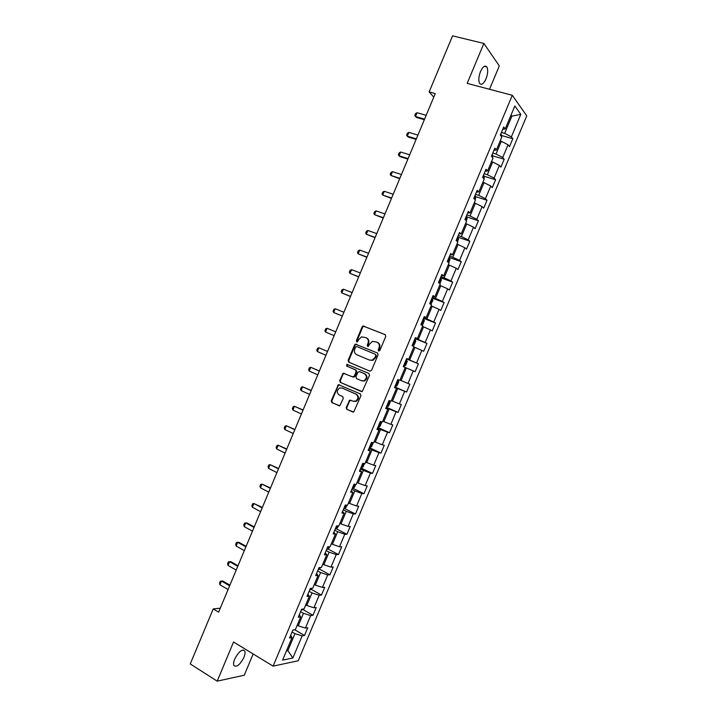 <?xml version="1.0" encoding="UTF-8"?>
<svg xmlns="http://www.w3.org/2000/svg" width="717" height="717" viewBox="0 0 717 717"><rect width="100%" height="100%" fill="white"/><g stroke="black" fill="none" stroke-linecap="round" stroke-linejoin="round"><path stroke-width="1.08" d="M378.684 350.998L379.911 350.416L385.764 336.416L385.128 334.615L363.044 325.984L362.139 326.835L356.358 340.665L356.788 341.919L357.371 341.928L358.733 339.553L361.565 336.847L365.975 337.644C368.153 338.827 368.825 340.736 367.991 343.371L367.238 345.173L367.678 346.428L368.278 346.445L369.64 344.052L372.437 341.364L376.954 342.143C379.15 343.344 379.831 345.271 378.997 347.915L378.244 349.726L378.684 350.998M243.932 657.355C245.062 654.567 245.348 652.443 244.784 651C242.104 648.822 238.743 651.52 234.701 659.093C233.572 661.89 233.285 664.005 233.841 665.439C236.574 667.599 239.935 664.91 243.932 657.355M485.992 78.924C487.91 73.806 488.196 69.818 486.87 66.968C485.015 64.987 482.899 66.493 480.524 71.476C478.615 76.62 478.32 80.6 479.646 83.414C481.51 85.404 483.625 83.907 485.992 78.924M346.194 407.525L346.813 409.362L353.705 412.024L360.938 395.73L360.31 393.902L338.424 384.644L331.227 400.767L331.828 402.587L339.804 405.768L343.318 398.392L342.708 396.573L339.204 395.004C336.515 392.647 336.676 390.317 339.679 388.022L342.117 388.04L355.928 394.144C358.634 396.456 358.518 398.795 355.578 401.153L352.988 401.161L349.717 400.131L346.194 407.525L347.422 409.541L353.176 412.141M489.532 89.275L499.31 65.91L483.876 43.441L467.179 83.369L512.297 95.289L273.105 666.138L233.563 641.993L217.188 681.15L190.247 663.951L213.227 608.921L218.622 612.157L435.255 93.586L429.151 91.91L433.767 97.154M483.876 43.441L452.561 35.85L429.151 91.91M369.838 371.146L371.567 370.339L378.074 354.798L377.438 352.988L355.417 344.16L354.548 344.994L348.13 360.346L348.74 362.139L369.918 371.182M369.506 375.269L362.228 391.599L340.279 382.376L339.67 380.566L343.228 373.19L352.594 376.882L354.306 376.075L356.143 371.693L355.515 369.891L346.678 366.091L346.831 364.263L368.87 373.449L369.506 375.269M512.297 95.289L526.753 115.858L298.227 660.76L273.105 666.138M294.66 629.741L304.51 635.495L307.763 627.716L305.406 628.083L310.649 615.589L312.979 615.276L316.242 607.496L313.929 607.774L319.173 595.262L321.467 595.047L324.729 587.268L322.444 587.447L327.696 574.935L329.954 574.81L333.217 567.022L330.976 567.111L336.228 554.591L338.442 554.555L341.713 546.757L339.508 546.757L344.76 534.228L346.947 534.282L350.219 526.484L348.05 526.395L353.302 513.856L355.453 513.999L358.724 506.202L356.591 506.014L361.852 493.466L363.958 493.708L367.238 485.902L365.141 485.624L370.402 473.068L372.473 473.399L375.753 465.584L373.7 465.216L378.961 452.651L380.996 453.072L384.276 445.257L382.26 444.8L387.53 432.226L389.528 432.736L392.808 424.912L390.828 424.365L396.098 411.782L398.06 412.392L401.341 404.558L399.396 403.913L404.675 391.33L406.593 392.029L409.882 384.195L407.982 383.452L413.261 370.859L415.143 371.648L418.432 363.815L416.559 362.981L421.847 350.371L423.693 351.258L426.982 343.416L425.154 342.493L430.442 329.874L432.243 330.86L435.542 323.008L433.749 321.987L439.037 309.368L440.803 310.443L444.101 302.583L442.353 301.472L447.65 288.843L449.371 290.009L452.669 282.148L450.957 280.947L456.254 268.31L457.948 269.565L461.246 261.696L459.57 260.405L464.876 247.759L466.525 249.113L469.823 241.235L468.192 239.845L473.498 227.19L475.111 228.633L478.409 220.764L476.814 219.277L482.129 206.613L483.697 208.154L487.004 200.267L485.445 198.69L490.76 186.017L492.292 187.657L495.599 179.761L494.085 178.094L499.399 165.412L500.896 167.142L504.203 159.246L502.725 157.48L508.048 144.789L509.5 146.618L512.816 138.713L511.373 136.857L520.802 114.361L514.833 105.999L505.216 128.935L503.71 126.981L500.305 135.11L501.828 137.019L496.406 149.961L494.855 148.114L491.45 156.234L493.018 158.045L487.605 170.969L486.009 169.221L482.604 177.332L484.217 179.053L478.804 191.968L477.163 190.319L473.767 198.43L475.416 200.043L470.002 212.949L468.326 211.398L464.93 219.501L466.624 221.024L461.219 233.921L459.498 232.469L456.111 240.562L457.84 241.988L452.436 254.876L450.679 253.522L447.283 261.615L449.057 262.933L443.653 275.821L441.86 274.557L438.472 282.641L440.283 283.869L434.887 296.748L433.05 295.583L429.662 303.667L431.517 304.788L426.122 317.658L424.249 316.591L420.861 324.667L422.752 325.697L417.366 338.558L415.448 337.582L412.06 345.657L413.996 346.589L408.609 359.441L406.656 358.563L403.277 366.629L405.248 367.462L399.862 380.306L397.863 379.535L394.484 387.592L396.501 388.327L394.565 387.404M304.51 635.495L302.135 635.889L292.868 658L282.579 660.124L292.025 637.592L289.543 638.013L292.894 630.019L295.359 629.634L300.701 616.898L298.254 617.22L301.606 609.217L304.035 608.939L309.377 596.186L306.975 596.419L310.327 588.415L312.72 588.218L318.061 575.464L315.695 575.599L319.056 567.586L321.404 567.497L326.755 554.734L324.425 554.77L327.786 546.748L330.098 546.748L335.457 533.977L333.163 533.923L336.524 525.902L338.8 525.991L344.16 513.211L341.91 513.058L345.271 505.028L347.503 505.225L352.863 492.436L350.658 492.185L354.019 484.154L356.215 484.441L361.583 471.643L359.414 471.293L362.775 463.254L364.935 463.639L370.304 450.841L368.171 450.393L371.54 442.344L373.656 442.828L379.024 430.012L376.936 429.474L380.315 421.426L382.385 421.999L387.763 409.183L385.71 408.538L389.089 400.489L391.123 401.161L396.501 388.327M300.593 611.646L303.497 613.313L298.245 625.842L297.205 625.233M298.245 625.842L305.406 628.083M303.497 613.313L310.649 615.589M300.701 616.898L299.294 614.738M309.117 591.31L312.038 592.941L306.777 605.48L305.738 604.888M306.777 605.48L313.929 607.774M312.038 592.941L319.173 595.262M309.377 596.186L307.925 594.142M317.64 570.956L320.58 572.551L315.319 585.099L314.27 584.516M315.319 585.099L322.444 587.447M320.58 572.551L327.696 574.935M318.061 575.464L316.564 573.528M326.181 550.584L329.13 552.153L323.869 564.709L322.811 564.145M323.869 564.709L330.976 567.111M329.13 552.153L336.228 554.591M326.755 554.734L325.204 552.906M334.722 530.204L337.689 531.745L332.419 544.311L331.362 543.746M332.419 544.311L339.508 546.757M337.689 531.745L344.76 534.228M335.457 533.977L333.862 532.265M343.264 509.814L346.248 511.32L340.978 523.894L339.912 523.338M340.978 523.894L348.05 526.395M346.248 511.32L353.302 513.856M344.16 513.211L342.511 511.615M351.823 489.406L354.816 490.876L349.546 503.459L348.471 502.922M349.546 503.459L356.591 506.014M354.816 490.876L361.852 493.466M352.863 492.436L351.178 490.948M360.382 468.981L363.385 470.424L358.115 483.016L357.03 482.487M358.115 483.016L365.141 485.624M363.385 470.424L370.402 473.068M361.583 471.643L359.844 470.262M368.941 448.546L371.971 449.962L366.683 462.555L365.607 462.044M366.683 462.555L373.7 465.216M371.971 449.962L378.961 452.651M370.304 450.841L368.511 449.568M377.509 428.103L380.548 429.483L375.269 442.084L374.175 441.582M375.269 442.084L382.26 444.8M380.548 429.483L387.53 432.226M379.024 430.012L377.196 428.856M386.087 407.632L389.143 408.986L383.855 421.596L382.761 421.112M383.855 421.596L390.828 424.365M389.143 408.986L396.098 411.782M387.763 409.183L385.88 408.134M394.673 387.162L397.738 388.48L392.45 401.099L391.348 400.624M392.45 401.099L399.396 403.913M397.738 388.48L404.675 391.33M405.23 367.498L406.342 367.955L401.045 380.584L399.943 380.118M401.045 380.584L407.982 383.452M406.342 367.955L413.261 370.859M413.834 346.974L414.946 347.422L409.649 360.059L406.557 358.787M409.649 360.059L416.559 362.981M414.946 347.422L421.847 350.371M408.609 359.441L406.611 358.661M422.438 326.432L423.559 326.871L418.262 339.517L415.152 338.281M418.262 339.517L425.154 342.493M423.559 326.871L430.442 329.874M417.366 338.558L415.313 337.895M431.051 305.881L432.181 306.311L426.875 318.966L423.756 317.756M426.875 318.966L433.749 321.987M432.181 306.311L439.037 309.368M426.122 317.658L424.025 317.111M439.673 285.321L440.803 285.733L435.497 298.397L432.36 297.223M435.497 298.397L442.353 301.472M440.803 285.733L447.65 288.843M434.887 296.748L432.745 296.309M448.304 264.734L449.434 265.147L444.119 277.811L440.973 276.672M444.119 277.811L450.957 280.947M449.434 265.147L456.254 268.31M443.653 275.821L441.466 275.498M456.935 244.147L458.073 244.542L452.75 257.224L449.595 256.103M452.75 257.224L459.57 260.405M458.073 244.542L464.876 247.759M452.436 254.876L450.195 254.669M465.566 223.543L466.713 223.919L461.389 236.61L458.217 235.526M461.389 236.61L468.192 239.845M466.713 223.919L473.498 227.19M461.219 233.921L458.925 233.832M474.215 202.92L475.362 203.287L470.038 215.987L466.848 214.939M470.038 215.987L476.814 219.277M475.362 203.287L482.129 206.613M470.002 212.949L467.672 212.976M482.864 182.288L484.011 182.647L478.687 195.347L475.479 194.334M478.687 195.347L485.445 198.69M484.011 182.647L490.76 186.017M478.804 191.968L476.42 192.102M491.512 161.639L492.669 161.979L487.345 174.697L484.127 173.711M487.345 174.697L494.085 178.094M492.669 161.979L499.399 165.412M487.605 170.969L485.167 171.22M500.17 140.971L501.335 141.312L496.003 154.03L492.767 153.079M496.003 154.03L502.725 157.48M501.335 141.312L508.048 144.789M496.406 149.961L493.923 150.328M510.728 115.787L511.902 116.109L504.669 133.353L501.425 132.43M504.669 133.353L511.373 136.857M511.069 114.98L511.902 116.109L520.802 114.361M505.216 128.935L502.689 129.41M217.188 681.15L244.255 675.226L253.155 653.958M220.271 608.213L213.227 608.921M286.827 650.005L287.858 650.624L294.965 633.667L292.07 631.973M286.45 650.893L287.858 650.624L292.868 658M294.965 633.667L302.135 635.889M292.025 637.592L290.672 635.316M501.317 135.441L512.816 138.713M492.696 155.84L504.203 159.246M484.083 176.221L495.599 179.761M475.461 196.592L487.004 200.267M466.848 216.937L478.409 220.764M458.235 237.273L469.823 241.235M449.622 257.591L461.246 261.696M440.874 277.846L452.669 282.148M432.019 298.03L444.101 302.583M423.514 318.339L435.542 323.008M415.009 338.621L426.982 343.416M406.512 358.894L418.432 363.815M394.762 386.947L406.593 392.029M386.275 407.184L398.06 412.392M377.796 427.413L389.528 432.736M369.327 447.632L380.996 453.072M360.803 467.968L372.473 473.399M352.979 488.304L363.958 493.708M344.599 508.523L355.453 513.999M336.219 528.734L346.947 534.282M327.839 548.926L338.442 554.555M319.459 569.101L329.954 574.81M311.079 589.266L321.467 595.047M302.699 609.414L312.979 615.276M378.988 351.061L379.571 348.166C380.404 345.522 379.723 343.604 377.527 342.403L377.196 342.251M366.208 337.743L366.557 337.904C368.735 339.087 369.398 340.996 368.574 343.631L367.982 346.49M385.387 334.758L363.636 326.262L362.721 327.113L356.949 340.925L357.102 341.982M377.554 353.042L356.008 344.411L355.139 345.244L348.731 360.579L349.34 362.372L370.062 371.218M375.807 355.551L375.358 354.288L356.77 346.535L355.578 347.109L354.79 348.991C353.956 351.617 354.61 353.526 356.77 354.736L369.452 360.077L372.338 360.104L375 357.46L375.807 355.551L376.38 355.793L375.358 354.288M369.452 360.077L372.912 360.337L375.583 357.702L375 357.46M376.38 355.793L375.583 357.702M361.628 391.688L340.279 382.376M344.429 373.333L343.031 374.22L340.288 380.772L340.898 382.582M352.737 376.927L354.099 377.097L354.906 376.291L356.734 371.917L356.116 370.106L346.678 366.091M347.844 364.442L347.288 366.315M361.467 380.727L363.967 380.736C367.014 378.388 367.158 376.049 364.406 373.7L359.495 371.594L357.774 372.401L355.946 376.784L356.564 378.603L361.467 380.727M362.058 380.942L364.559 380.942C367.597 378.603 367.749 376.264 364.998 373.924L364.406 373.7M359.988 371.782L364.998 373.924M350.873 400.211L349.564 401.099L346.804 407.704M353.651 401.368L356.179 401.332C359.118 398.984 359.235 396.644 356.519 394.332L355.928 394.144M342.152 388.049L356.519 394.332M339.58 384.76L338.254 385.638L331.846 400.955L332.455 402.766L339.302 405.867M501.443 136.535L500.789 133.954M426.176 115.329L417.079 112.73L415.502 116.513L424.589 119.13M417.079 112.73L415.546 113.627L414.758 115.518L416.389 117.427L424.339 119.721M492.669 157.641L492.167 154.522M417.93 135.074L408.869 132.385L407.292 136.167L416.344 138.874M408.869 132.385L407.355 133.254L406.566 135.137L407.292 136.167L408.197 137.037L416.111 139.412M483.858 178.667L484.28 177.673L483.554 175.082M409.685 154.809L400.669 152.031L399.091 155.804L408.098 158.6M400.669 152.031L399.163 152.864L398.374 154.747L399.091 155.804L400.005 156.638L407.892 159.093M475.048 199.685L475.694 198.143L474.941 195.624M474.045 198.699L473.91 198.152M401.439 174.536L392.468 171.668L390.89 175.441L399.862 178.327M392.468 171.668L390.98 172.465L390.191 174.348L390.89 175.441L399.674 178.757M466.247 220.684L467.126 218.604L466.337 216.158M465.27 219.805L465.279 218.676M393.212 194.244L384.276 191.287L382.699 195.06L391.625 198.035M384.276 191.287L382.806 192.057L382.018 193.94L382.699 195.06L391.464 198.412M457.455 241.674L458.548 239.057L457.742 236.673M456.308 240.733L456.684 239.191M384.984 213.944L376.084 210.897L374.516 214.661L383.398 217.726M376.084 210.897L374.624 211.632L373.844 213.514L374.516 214.661L383.263 218.058M448.663 262.646L449.989 259.491L449.147 257.17M447.444 261.239L448.143 259.724M376.757 233.625L367.902 230.489L366.333 234.253L375.179 237.408M367.902 230.489L366.459 231.188L365.67 233.07L366.333 234.253L375.063 237.685M439.88 283.6L441.43 279.908L440.561 277.658M438.858 281.727L439.575 280.213M368.538 253.298L359.728 250.072L358.159 253.836L366.961 257.08M359.728 250.072L358.294 250.744L357.514 252.617L358.159 253.836L366.871 257.295M430.881 304.402L432.88 300.315L431.984 298.138M430.281 302.198L430.998 300.692M360.328 272.953L351.554 269.646L349.986 273.401L358.751 276.735M351.554 269.646L350.138 270.282L349.349 272.155L349.986 273.401L358.679 276.905M421.686 325.115L422.689 324.631L424.33 320.705L423.406 318.599M421.704 322.659L422.358 321.091M352.119 292.599L343.389 289.202L341.821 292.957L350.541 296.381M343.389 289.202L341.982 289.802L341.202 291.685L341.821 292.957L350.496 296.497M412.078 345.621L414.148 345.002L415.788 341.086L414.838 339.042M412.571 345.809L412.087 345.594M413.135 343.102L413.79 341.534M343.918 312.236L335.224 308.749L333.656 312.504L342.341 316.009M335.224 308.749L333.835 309.314L333.055 311.196L333.656 312.504L342.314 316.072M404.012 366.226L405.607 365.365L407.256 361.458L406.27 359.477M404.576 363.528L405.23 361.968M325.5 332.034L334.14 335.628L325.5 332.034L324.909 330.689L325.697 328.816L327.069 328.278L325.5 332.034M335.717 331.854L327.069 328.278M398.204 380.091L398.724 381.803L397.084 385.719L395.506 386.606L398.213 380.135M395.506 386.606L394.968 386.436M396.017 383.945L396.671 382.385M327.544 351.438L318.922 347.799L317.353 351.554L325.957 355.238M317.353 351.554L316.771 350.183L317.559 348.31L318.922 347.799L327.526 351.464M389.725 400.695L390.2 402.147L388.56 406.055L386.418 406.844M387.467 404.352L388.121 402.793M319.379 370.976L310.775 367.31L309.206 371.056L317.765 374.83M309.206 371.056L308.642 369.658L309.421 367.785L310.775 367.31L319.343 371.065M381.426 421.73L381.677 422.474L380.037 426.373L377.877 427.224M378.917 424.742L379.571 423.182M311.214 390.505L302.628 386.804L301.068 390.55L309.592 394.413M301.068 390.55L300.513 389.116L301.292 387.243L302.628 386.804L311.16 390.648M373.136 442.712L371.531 446.691L369.336 447.605M370.384 445.114L371.03 443.563M303.067 410.025L294.49 406.288L292.93 410.034L301.409 413.978M292.93 410.034L292.393 408.565L293.172 406.7L294.49 406.288L302.986 410.223M363.34 463.352L361.368 468.058L363.026 466.982L364.46 463.558M361.843 465.476L362.632 464.033M294.911 429.537L286.361 425.755L284.801 429.501L293.244 433.543M284.801 429.501L284.273 428.004L285.061 426.131L286.361 425.755L294.812 429.779M355.731 484.378L354.521 487.264L352.28 488.313M353.32 485.83L353.974 484.271M286.773 449.03L278.241 445.212L276.672 448.959L285.079 453.081M276.672 448.959L276.162 447.426L276.941 445.562L278.241 445.212L286.648 449.326M347.01 505.18L346.024 507.537L343.757 508.649M344.796 506.166L345.657 505.064M278.635 468.515L270.121 464.661L268.552 468.398L276.914 472.611M268.552 468.398L268.059 466.839L268.839 464.974L270.121 464.661L278.483 468.855M338.299 525.973L337.537 527.793L335.242 528.967M336.282 526.484L336.972 525.919M270.497 487.981L262.001 484.1L260.441 487.829L268.767 492.131M260.441 487.829L259.957 486.243L260.737 484.378L262.001 484.1L270.336 488.385M329.587 546.748L329.049 548.03L326.728 549.276M262.368 507.439L253.89 503.522L252.33 507.251L260.612 511.642M252.33 507.251L251.864 505.628L252.644 503.764L253.89 503.522L262.18 507.887M320.884 567.514L318.223 569.567M254.248 526.878L247.024 522.98L245.788 522.926L244.228 526.663L252.474 531.136M244.228 526.663L243.771 525.005L244.551 523.141L245.788 522.926L254.033 527.389M312.191 588.263L309.726 589.849M246.128 546.309L238.94 542.339L237.685 542.321L236.126 546.049L244.336 550.62M236.126 546.049L235.687 544.373L236.467 542.509L237.685 542.321L245.895 546.874M303.183 609.038L301.23 610.113M238.017 565.731L230.865 561.68L229.592 561.707L228.033 565.435L236.198 570.087M228.033 565.435L227.603 563.723L228.382 561.859L229.592 561.707L237.766 566.34M293.952 629.849L292.742 630.368M229.915 585.144L222.79 581.012L221.499 581.084L219.949 584.803L228.069 589.544M219.949 584.803L219.527 583.064L220.307 581.2L221.499 581.084L229.637 585.807M379.571 348.166L378.997 347.915M367.821 345.424L367.238 345.173M368.574 343.631L367.991 343.371M356.949 340.925L356.358 340.665M362.721 327.113L362.139 326.835M364.433 326.289L363.851 326.011M378.809 349.977L378.244 349.726M349.34 362.372L348.74 362.139M348.731 360.579L348.13 360.346M355.139 345.244L354.548 344.994M356.851 344.429L356.25 344.178M340.288 380.772L339.67 380.566M343.031 374.22L342.421 374.005M354.906 376.291L354.306 376.075M356.734 371.917L356.143 371.693M356.116 370.106L355.515 369.891M360.086 371.818L359.495 371.594M349.564 401.099L348.964 400.92M342.735 388.238L342.117 388.04M332.455 402.766L331.828 402.587M331.846 400.955L331.227 400.767M338.254 385.638L337.635 385.441M347.422 409.541L346.813 409.362M500.699 135.603L501.201 134.402M491.853 156.7L492.588 154.953M483.025 177.78L483.984 175.495M474.197 198.842L475.38 196.019M465.369 219.895L466.785 216.534M456.559 240.93L458.19 237.031M447.749 261.956L449.604 257.511M438.938 282.964L441.027 277.981M430.146 303.954L432.45 298.442M421.354 324.935L423.881 318.886M412.607 345.791L415.322 339.311M404.056 366.208L406.763 359.728M386.965 406.987L389.609 400.66M378.424 427.359L380.844 421.569M369.891 447.713L372.087 442.47M352.845 488.394L354.592 484.226M344.33 508.712L345.854 505.082M335.825 529.012L337.115 525.919M327.319 549.303L328.386 546.748M318.823 569.576L319.665 567.559M310.327 589.84L310.945 588.361M301.839 610.086L302.233 609.145M243.09 649.961L244.784 651M484.307 66.323L486.87 66.968M363.636 326.262L363.044 325.984M356.008 344.411L355.417 344.16M372.912 360.337L372.338 360.104M343.837 373.405L343.228 373.19M354.099 377.097L353.499 376.882M347.44 364.487L346.831 364.263M364.559 380.942L363.967 380.736M350.326 400.31L349.717 400.131M356.179 401.332L355.578 401.153M339.042 384.841L338.424 384.644"/></g></svg>
